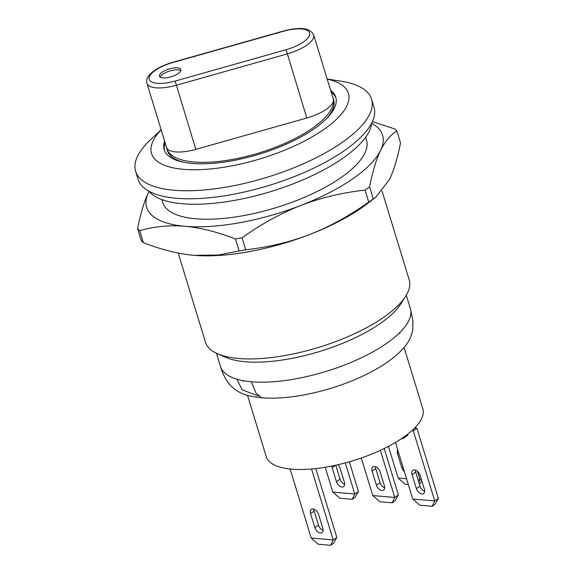 <?xml version="1.0" encoding="UTF-8"?>
<svg xmlns="http://www.w3.org/2000/svg" width="574" height="574" viewBox="0 0 574 574"><rect width="100%" height="100%" fill="white"/><g stroke="black" fill="none" stroke-linecap="round" stroke-linejoin="round"><path stroke-width="0.86" d="M247.509 395.328L266.236 456.588A81.86 29.296 -17 0 0 291.649 469.152A81.86 29.296 -17 0 0 380.318 450.346A81.86 29.296 -17 0 0 422.808 408.717L404.074 347.457M399.841 333.616A81.86 29.296 -17 0 0 399.561 332.82M243.06 380.662A81.86 29.296 -17 0 0 243.276 381.488M216.47 353.254L220.531 366.542A99.245 35.516 -17 0 0 251.34 381.767L255.982 393.09L261.522 397.782C280.177 399.188 301.522 396.555 325.566 389.875C346.61 383.877 365.093 376.027 381.007 366.327C391.446 359.92 399.482 353.197 405.136 346.158C409.04 341.53 411.572 336.048 412.749 329.706L412.914 320.593L410.345 308.511A99.245 35.516 -17 0 1 358.836 358.972A99.245 35.516 -17 0 1 251.34 381.767A99.245 35.516 -17 0 0 358.836 358.972A99.245 35.516 -17 0 0 410.345 308.511L406.284 295.223M405.696 296.191L400.953 303.711A99.245 35.516 163 0 1 245.22 361.742A99.245 35.516 -17 0 1 225.632 357.308L217.496 353.728A106.534 38.121 -17 0 0 238.526 358.485A106.534 38.121 163 0 0 383.281 317.58A106.534 38.121 163 0 0 405.696 296.191A106.534 38.121 163 0 0 409.197 279.839L382.076 191.12M178.213 253.069L205.449 342.133A106.534 38.121 -17 0 0 217.496 353.728M365.616 137.279L366.492 140.149A106.534 38.121 163 0 1 311.201 194.321A106.534 38.121 163 0 1 195.813 218.787A106.534 38.121 163 0 1 162.736 202.443L161.861 199.573M137.602 228.717A140.458 50.261 -17 0 0 139.669 230.655C154.399 226.45 169.488 224.994 184.95 226.285A123.353 44.141 -17 0 1 148.616 192.182L149.018 191.357A123.353 44.141 -17 0 0 148.616 192.182C144.239 201.273 140.565 213.449 137.602 228.717L141.269 240.707A140.458 50.261 -17 0 0 143.335 242.644C161.509 249.704 178.335 253.93 193.833 255.33L218.048 255.064L239.114 250.96A140.458 50.261 -17 0 0 245.715 249.769C268.567 247.207 289.935 242.099 309.831 234.443A123.353 44.141 -17 0 0 368.135 203.088L375.927 197.047L389.495 179.447C393.872 170.356 397.545 158.18 400.509 142.912L396.842 130.922A140.458 50.261 -17 0 0 394.776 128.985L372.426 121.552M239.114 250.96L235.448 238.971C217.252 231.91 200.419 227.684 184.95 226.285A123.353 44.141 -17 0 0 300.948 205.406C320.816 197.757 342.183 192.649 365.071 190.073L368.738 202.062C349.293 215.896 329.655 226.694 309.831 234.443A123.353 44.141 163 0 1 196.573 255.538A123.353 44.141 163 0 1 196.566 255.538L196.566 255.538M371.687 123.087A117.749 42.132 163 0 1 270.813 191.558A117.749 42.132 163 0 1 148.888 191.199M161.136 129.738L150.797 139.403A123.353 44.141 -17 0 0 135.629 171.31L138.076 179.318A123.353 44.141 -17 0 0 176.376 198.252A123.353 44.141 -17 0 0 309.982 169.918A123.353 44.141 -17 0 0 374.004 107.187L371.557 99.18A123.353 44.141 -17 0 0 341.143 81.207L327.166 78.982M135.629 171.31A123.353 44.141 -17 0 0 173.929 190.238A123.353 44.141 -17 0 0 307.535 161.904A123.353 44.141 -17 0 0 371.557 99.18M327.202 79.104A102.954 36.844 163 0 1 317.903 133.405A102.954 36.844 163 0 1 183.493 169.33A102.954 36.844 163 0 1 161.179 129.868M164.602 141.06A89.709 32.101 -17 0 0 164.193 149.656A89.709 32.101 -17 0 0 259.369 154.126A89.709 32.101 -17 0 0 335.768 97.2A89.709 32.101 -17 0 0 330.624 90.297M165.147 142.861A89.709 32.101 -17 0 0 164.501 150.546M336.012 98.111A89.709 32.101 -17 0 0 331.176 92.098M166.467 147.166A86.911 31.096 -17 0 0 166.812 148.637A86.911 31.096 -17 0 0 256.535 153.71A86.911 31.096 -17 0 0 333.422 99.632A86.911 31.096 -17 0 0 333.028 97.817L333.645 99.819A86.911 31.096 163 0 1 326.635 118.567M183.709 162.263A86.911 31.096 163 0 1 167.421 150.639L166.812 148.637M333.028 97.817A86.911 31.096 -17 0 0 332.49 96.403M146.951 83.345L166.546 147.432A29.159 10.432 -17 0 0 195.813 149.376L306.796 118.014A29.159 10.432 -17 0 0 333.422 99.632A29.159 10.432 -17 0 0 333.293 99.022L313.698 34.935C310.225 27.975 300.224 26.648 283.678 30.967L172.695 62.322C161.99 65.472 154.219 69.684 149.391 74.957C146.98 77.849 146.169 80.647 146.951 83.345A29.159 10.432 -17 0 0 176.218 85.282L287.201 53.927A29.159 10.432 -17 0 0 313.698 34.935M177.388 67.883A11.215 4.011 -17 0 0 165.24 70.459A11.215 4.011 -17 0 0 159.421 76.155A11.215 4.011 -17 0 0 171.317 76.715A11.215 4.011 -17 0 0 180.867 69.597A11.215 4.011 -17 0 0 177.388 67.883M180.803 70.717A11.215 4.011 -17 0 0 177.997 69.885A11.215 4.011 -17 0 0 167.163 71.901A11.215 4.011 -17 0 0 160.103 77.045M235.448 238.971A140.458 50.261 -17 0 0 242.049 237.779C261.457 223.953 281.088 213.162 300.948 205.406A123.353 44.141 -17 0 0 380.612 150.41A123.353 44.141 -17 0 0 371.665 123.295M365.071 190.073A140.458 50.261 -17 0 0 369.599 186.945C372.555 171.691 376.228 159.515 380.612 150.41C385.025 141.426 390.435 134.933 396.842 130.922M368.738 202.062A140.458 50.261 -17 0 0 373.265 198.934L369.599 186.945M245.715 249.769L242.049 237.779M373.265 198.934L375.927 197.047M143.335 242.644L139.669 230.655M415.476 427.171L415.798 428.24M414.557 428.132L416.939 428.34L413.316 430.837L411.852 430.708M402.905 437.711L403.149 438.486L401.233 438.845M407.562 434.296L407.856 435.236L403.149 438.486M413.316 430.837L434.748 500.93L412.763 499.021L395.464 442.454M424.387 489.313A5.604 3.473 55.4 0 1 423.576 493.575A5.604 3.473 55.4 0 1 416.387 488.618L412.103 474.598A5.604 3.473 55.4 0 1 412.914 470.328A5.604 3.473 55.4 0 1 420.096 475.294L424.387 489.313M424.667 491.287A5.604 3.473 55.4 0 1 420.01 486.113L415.727 472.101A5.604 3.473 55.4 0 1 415.447 470.12M416.939 428.34L438.371 498.433L434.748 500.93L432.15 506.275L435.049 504.273L438.371 498.433M432.15 506.275L419.759 505.199L412.763 499.021M345.29 462.902L354.789 493.992L352.192 499.337L355.091 497.335L358.413 491.495L354.789 493.992L332.805 492.083L325.214 467.258M352.192 499.337L339.801 498.261L332.805 492.083M392.171 502.802L395.07 500.808L398.392 494.96L394.769 497.464L392.171 502.802L379.78 501.726L372.784 495.556L394.769 497.464L380.361 450.325M349.329 461.783L358.413 491.495M344.709 484.348A5.604 3.473 55.4 0 1 340.052 479.175L335.783 465.22M337.921 464.739A5.604 3.473 55.4 0 1 340.145 468.348L344.429 482.368A5.604 3.473 55.4 0 1 343.618 486.637A5.604 3.473 55.4 0 1 336.436 481.679L332.145 467.659A5.604 3.473 55.4 0 1 331.865 466.045M384.193 448.509L398.392 494.96M384.688 487.814A5.604 3.473 55.4 0 1 380.031 482.648L375.748 468.628A5.604 3.473 55.4 0 1 375.468 466.655M372.124 471.125A5.604 3.473 55.4 0 1 372.935 466.863A5.604 3.473 55.4 0 1 380.117 471.821L384.408 485.841A5.604 3.473 55.4 0 1 383.597 490.11A5.604 3.473 55.4 0 1 376.408 485.145L372.124 471.125L375.748 468.628M361.297 457.987L372.784 495.556M311.517 468.994L333.214 539.955L330.617 545.3L318.218 544.224L311.223 538.046L290.114 469.001M311.223 538.046L333.214 539.955L336.83 537.458L315.772 468.578M314.853 527.642A5.604 3.473 -124.6 0 0 322.036 532.6A5.604 3.473 -124.6 0 0 322.846 528.338L318.563 514.318A5.604 3.473 -124.6 0 0 311.381 509.353A5.604 3.473 -124.6 0 0 310.57 513.622L314.853 527.642L318.477 525.145A5.604 3.473 -124.6 0 0 323.126 530.311M313.906 509.145A5.604 3.473 -124.6 0 0 314.186 511.125L318.477 525.145M330.617 545.3L333.508 543.298L336.83 537.458M417.47 471.311L420.118 479.964L418.898 482.476M408.322 484.506L405.129 484.234L398.134 478.056L388.44 446.357M398.134 478.056L406.571 478.788M418.073 479.785L420.118 479.964L421.28 479.161M397.739 449.901A5.604 3.473 -124.6 0 0 397.473 453.632L401.757 467.645A5.604 3.473 -124.6 0 0 404.383 471.627M419.372 484.026L420.419 483.308L421.804 480.869M236.89 379.199L242.07 389.782L258.135 395.96M195.813 149.376L175.142 81.07L286.125 49.716L306.796 118.014M286.125 49.716A25.794 9.227 -17 0 0 309.68 33.457A25.794 9.227 -17 0 0 283.671 31.197L172.695 62.552A25.794 9.227 -17 0 0 149.132 78.817A25.794 9.227 -17 0 0 175.142 81.07M415.727 472.101L412.103 474.598M420.01 486.113L416.387 488.618M335.632 465.249L332.145 467.659M340.052 479.175L336.436 481.679M380.031 482.648L376.408 485.145M314.186 511.125L310.57 513.622M397.473 453.632L398.636 452.829M401.757 467.645L402.919 466.841M220.531 366.542C221.363 369.649 222.906 373.473 225.166 378.015L228.402 383.088C238.504 395.091 249.554 396.268 261.522 397.782"/></g></svg>
